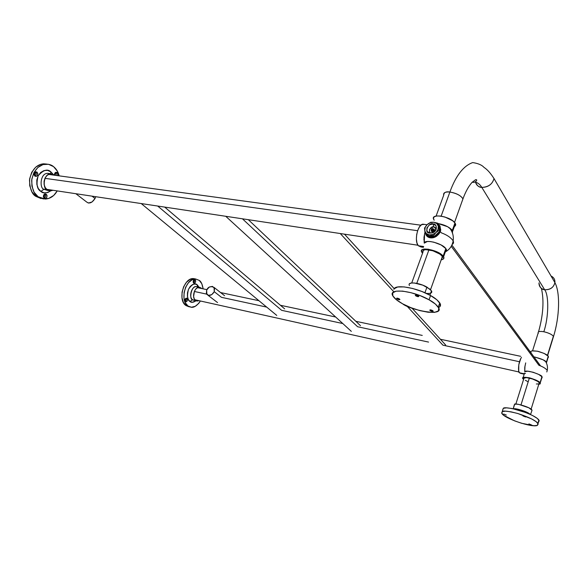 <?xml version="1.0" encoding="UTF-8"?>
<svg xmlns="http://www.w3.org/2000/svg" width="588" height="588" viewBox="0 0 588 588"><rect width="100%" height="100%" fill="white"/><g stroke="black" fill="none" stroke-linecap="round" stroke-linejoin="round"><path stroke-width="0.88" d="M433.687 229.217L432.614 228.805L433.341 228.901L433.841 229.864C432.761 231.569 431.967 231.694 431.467 230.231L433.172 229.033L431.467 230.231M433.356 229.276L431.665 230.503L433.804 229.46L433.356 229.276M433.172 229.033L433.746 229.313L433.172 229.033M433.54 229.526L431.849 230.746L433.841 229.636M433.341 228.901C434.267 229.541 434.12 230.334 432.908 231.275L431.364 231.055L432.908 231.275L433.929 230.055L433.341 228.901L431.283 229.688L431.364 231.055C430.916 229.886 431.335 229.136 432.614 228.805M431.349 231.04L431.247 230.386M431.474 230.386L431.746 229.871M432.805 229.158L433.312 229.085L431.489 231.165M440.059 226.196L440.383 231.576L436.377 236.383L430.423 237.75L426.44 235.523M429.637 231.775L429.512 229.518L431.188 227.519L433.672 226.931L435.532 228.115L435.635 230.422C435.862 228.129 435.208 226.968 433.672 226.931L433.216 223.962L436.046 225.763L436.245 229.21L433.679 232.289L429.865 233.171L427.05 231.356L426.873 227.916L429.424 224.859L433.216 223.962L433.672 226.931C430.908 225.424 427.278 232.767 431.144 232.899L432.165 232.988M431.482 232.966L429.35 233.069C423.448 232.863 429.005 221.676 433.216 223.962C436.377 223.058 438.361 230.665 432.827 232.73L429.35 233.069M424.852 231.077L424.962 232.65L426.52 235.523L424.823 230.952L424.536 228.225L427.138 224.645L430.725 222.249L433.841 222.242L430.32 222.661L427.138 224.645L424.617 228.019L425.197 227.328L424.823 230.952L426.322 233.598L429.233 234.906L432.775 234.509L435.995 232.517L438.016 229.452L438.295 226.159L436.766 223.521L433.841 222.242L437.964 223.433L440.309 229.46L440 230.753L439.317 229.834L439.17 230.246L437.67 223.175L433.841 222.242L430.725 222.249L427.138 224.645L424.683 227.813L424.823 230.952C424.462 228.688 425.234 226.586 427.138 224.645C429.152 222.808 431.386 222.007 433.841 222.242C436.245 222.646 437.729 223.954 438.295 226.159C438.685 228.431 437.913 230.547 435.995 232.517L439.17 230.246L439.853 231.172C438.773 233.708 436.891 235.523 434.201 236.619L433.51 235.707L433.069 235.861L433.76 236.78C431.011 237.589 428.696 237.258 426.807 235.781L425.822 234.612L429.233 234.906C426.829 234.472 425.359 233.157 424.823 230.952L426.52 235.523L424.926 232.422M426.616 235.737C429.189 239.36 437.751 239.066 440.772 229.952L439.736 225.696M435.995 232.517C433.951 234.369 431.695 235.171 429.233 234.906L433.51 235.707L435.995 232.517L433.51 235.707L434.201 236.619L439.853 231.172L439.17 230.246L435.995 232.517M438.641 224.359L437.964 223.433L438.295 226.159L440 230.753L438.641 224.359L440 230.753L440.243 227.225L438.641 224.359M433.76 236.78L433.069 235.861L429.233 234.906L426.109 234.869L426.807 235.781L433.76 236.78L426.807 235.781L429.96 237.148L433.76 236.78M434.201 236.619L437.634 234.436L439.853 231.172L434.201 236.619M424.83 228.247L425.183 227.277M431.371 231.069L431.327 230.173M433.606 228.952L434.179 229.327M434.201 229.349C435.723 231.466 430.784 233.113 431.519 230.408M433.768 229.188C434.885 231.385 434.216 232.179 431.754 231.576L431.739 230.547M433.143 228.842C431.71 229.077 431.114 229.82 431.364 231.055M433.525 229.313L431.658 230.599M194.341 291.464L206.689 294.132L194.341 291.464M221.47 297.33L266.68 307.098L221.47 297.33L214.252 291.685L214.517 288.267L212.4 286.393L209.152 287.142L206.66 290.075L206.388 293.478L208.49 295.382L211.754 294.639L214.252 291.685C211.923 295.404 209.46 296.293 206.866 294.375L206.66 290.075C208.108 286.812 210.577 285.93 214.054 287.407L214.252 291.685L221.47 297.33M281.659 310.332L342.797 323.547L281.659 310.332L157.687 206.043L281.659 310.332M357.607 326.744L428.556 342.084L357.607 326.744L242.44 218.802L357.607 326.744M442.926 345.185L519.498 361.738L442.926 345.185L406.837 305.936L442.926 345.185M538.88 365.251L451.231 246.306L538.88 365.251C543.003 366.787 545.789 368.5 547.237 370.381L546.803 371.954L547.237 370.381C545.789 368.5 543.003 366.787 538.88 365.251M193.731 278.624C183.904 277.161 177.231 300.115 185.962 305.554L187.976 306.017C179.252 300.571 185.933 277.58 195.753 279.043L199.251 280.402C201.081 281.454 202.375 284.269 203.125 288.855L201.787 283.673L199.251 280.402L195.841 279.05L192.055 279.829L188.483 282.674L185.683 287.15L184.095 292.559L183.978 298.065L185.352 302.798L187.976 306.017L185.962 305.554L189.681 306.921M200.412 300.99C197.068 305.767 193.915 307.84 190.938 307.208L187.976 306.017L191.438 307.245L195.201 306.333L198.693 303.437L200.412 300.99M195.187 279.704L193.32 280.733L195.187 279.704C196.032 281.887 195.532 283.026 193.68 283.122L193.276 282.541L193.702 280.057L195.187 279.704L194.224 279.623L193.379 280.594L193.151 282.042L193.68 283.122L193.437 282.24L193.68 283.122L194.643 283.195L195.481 282.225L195.708 280.777L195.187 279.704M193.136 281.571L193.437 282.24C194.466 282.189 194.746 281.556 194.275 280.344L193.856 280.255L194.275 280.344L193.775 282.343L193.136 281.571M201 287.922L201.633 288.539L199.339 287.275L197.509 287.672L195.782 289.068L194.43 291.251L193.606 296.55L194.253 298.851L195.517 300.431C191.313 297.726 194.584 286.547 199.354 287.275L201 287.922M198.92 300.659L197.193 301.041L192.621 299.784L197.002 301.027L198.92 300.659M186.991 298.256L185.102 299.314L186.073 298.895L185.227 300.813L185.463 301.717L185.022 301.078L185.499 298.623L186.991 298.256L186.014 298.197L185.154 299.189L184.926 300.652L185.463 301.717L186.447 301.762L187.3 300.769L187.528 299.314L186.991 298.256C187.859 300.417 187.351 301.57 185.463 301.717L185.227 300.813C186.271 300.733 186.558 300.093 186.073 298.895L186.991 298.256M184.919 300.078L185.227 300.813L184.919 300.078M189.968 301.482L192.21 302.298L195.988 300.799C193.246 302.57 191.24 302.798 189.968 301.482C187.359 300.115 186.866 296.043 188.498 289.274C192.166 284.07 195.091 282.6 197.281 284.871L195.069 284.004L192.614 284.526L190.306 286.378L188.498 289.274L187.476 292.773L187.403 296.33L188.278 299.388L189.968 301.482L192.621 299.784L189.968 301.482M199.038 287.194L197.281 284.871L197.362 286.841L197.281 284.871L199.038 287.194M196.451 286.657C191.673 285.93 188.41 297.08 192.621 299.784L196.377 300.887M185.69 298.807L186.073 298.895L185.69 298.807M197.171 286.804L196.524 286.665C191.321 285.151 188.807 299.74 192.621 299.784L194.106 300.38M195.26 278.918L193.819 278.631L190.034 279.418L186.462 282.247L183.662 286.716L182.074 292.118L181.957 297.616L183.331 302.335L185.962 305.554L188.932 306.745M44.916 178.326L417.627 230.709L44.916 178.326M86.715 202.059L88.406 203.051L92.037 201.985L95.036 198.509L95.675 196.701L95.036 198.509L92.022 196.149L95.036 198.509C92.147 202.823 89.383 204.007 86.73 202.051M35.897 172.887C36.654 174.004 36.456 174.82 35.309 175.334L34.721 175.143L35.162 172.718L35.897 172.887L35.008 172.769L35.897 172.887L36.985 172.071L35.53 171.799L34.31 172.879L34.038 174.68L34.876 176.135L36.331 176.4L37.544 175.32L37.816 173.526L36.985 172.071C38.352 174.989 37.654 176.341 34.876 176.135L34.721 175.143C36.265 175.261 36.654 174.511 35.897 172.887C34.347 172.769 33.957 173.519 34.721 175.143L34.876 176.135C33.501 173.21 34.2 171.85 36.985 172.071L35.897 172.887M34.427 174.798L34.641 173.019M59.19 175.849L57.403 171.218L53.559 166.639L48.51 164.287L42.99 164.566L37.86 167.47L33.92 172.585L31.818 179.119L31.884 186.036L34.111 192.232L38.117 196.752L43.255 198.92L48.738 198.443L53.721 195.436L57.22 190.909C54.25 196.047 50.245 198.766 45.21 199.06L38.117 196.752C34.178 194.709 32.024 189.211 31.671 180.273C33.854 170.189 38.543 164.794 45.739 164.089C49.172 164.17 51.781 165.022 53.559 166.639C56.33 168.866 58.205 171.939 59.182 175.849M35.949 196.414L31.943 191.901L29.716 185.705L29.643 178.803L31.745 172.284L35.684 167.183L40.815 164.287L46.636 164.074L43.563 163.809C36.368 164.515 31.678 169.895 29.503 179.957C29.863 188.88 32.009 194.363 35.949 196.414L41.087 198.575M44.188 198.193L44.026 197.193C45.533 197.274 45.915 196.524 45.173 194.951L46.246 194.15C47.584 196.98 46.893 198.325 44.188 198.193C42.85 195.348 43.534 194.003 46.246 194.15L45.173 194.951C43.666 194.871 43.284 195.62 44.026 197.193L44.188 198.193L45.599 198.413L46.79 197.325L47.055 195.561L46.246 194.15L44.835 193.915L43.637 195.003L43.372 196.782L44.188 198.193M54.618 174.981L50.928 173.769C43.108 173.416 42.564 189.248 47.091 189.711L43.975 189.24L50.649 190.865L53.001 190.277L49.576 190.791L47.091 189.711L45.166 187.491L44.107 184.478L44.085 181.126L45.1 177.951L46.996 175.459L49.473 174.026L52.148 173.864L54.963 175.275M57.286 172.527L57.83 175.665L58.072 173.952L57.286 172.527L55.897 172.269L54.728 173.32L54.427 174.849C54.669 172.629 55.625 171.858 57.286 172.527L56.213 173.328L57.286 172.527M56.242 175.452L56.213 173.328L55.36 173.217L56.213 173.328C55.052 173.019 54.559 173.607 54.743 175.084L55.515 173.166L56.213 173.328L56.242 175.452M50.281 173.835L47.804 173.35C39.977 172.99 39.44 188.777 43.975 189.24L40.851 191.416C36.948 189.218 36.052 184.015 38.161 175.783C43.328 169.91 47.569 168.609 50.869 171.88L50.553 173.725L50.869 171.88L52.898 174.055L50.869 171.88L47.584 170.373L44.012 170.579L40.697 172.475L38.161 175.783L36.809 180.001L36.846 184.463L38.271 188.476L40.851 191.416L44.181 192.842L47.738 192.555L50.708 190.857C46.334 193.415 43.049 193.606 40.851 191.416L43.975 189.24L47.532 190.387M45.173 194.951C45.915 196.061 45.71 196.87 44.556 197.362L44.026 197.193L44.504 194.79L45.173 194.951L44.379 194.826L45.173 194.951M43.703 196.796L43.953 195.098M49.774 173.614L47.804 173.35C39.977 172.99 39.44 188.777 43.975 189.24L47.312 190.394M47.452 190.394L48.775 190.593M54.802 175.128L54.971 173.497L54.963 174.886M34.81 173.482L34.655 174.474M538.939 383.78L539.262 382.795C537.777 380.987 534.47 379.414 529.354 378.091L520.997 404.882L529.354 378.091C525.973 377.209 524.114 377.459 523.768 378.841L515.838 404.125M527.679 381.531L525.356 380.282M523.695 378.209L526.605 377.643L532.434 378.959L537.719 381.377L539.108 382.553L539.321 383.457M538.343 383.957L536.337 383.979M525.606 416.973L522.952 415.929L525.606 416.973M502.233 411.607L503.277 408.329L502.233 411.607C503.056 410.498 508.201 411.122 517.66 413.467C529.002 417.223 535.749 420.523 537.895 423.382L537.366 425.389C532.412 427.939 504.607 418.568 501.902 413.504L502.233 411.607L505.489 411.159L511.001 411.828L517.925 413.548L531.618 418.913L536.19 421.706L538.196 423.977L537.366 425.389L533.889 425.727L521.578 423.264L514.581 420.854L503.842 415.363L501.674 413.092L502.233 411.607M503.277 408.329L506.54 407.851L512.045 408.506L526.231 412.68L532.647 415.554L537.212 418.362L539.203 420.655L537.954 423.47L538.909 420.053C536.77 417.171 530.038 413.856 518.704 410.123C509.245 407.8 504.107 407.197 503.277 408.329L502.711 409.829M530.53 414.518L532.037 410.299L528.855 407.8L518.932 404.426L516.242 404.118L514.625 404.368L514.309 405.11M531.479 424.933L528.884 423.919L531.479 424.933M531.912 410.034C530.788 407.139 513.618 402.486 514.625 404.368L513.25 408.741L514.265 404.941M503.718 414.048L506.305 415.062L503.718 414.048M513.802 408.858C514.706 407.829 528.112 411.754 530.104 414.32C528.112 411.754 514.706 407.829 513.802 408.858M430.798 309.905L430.49 310.773L429.806 310.229C429.879 309.663 430.776 309.758 432.489 310.501L433.209 311.133C432.974 311.596 432.07 311.478 430.49 310.773L430.798 309.905M344.465 234.164L394.254 288.708L397.642 286.995L404.103 286.9L412.673 288.488L422 291.53L430.556 295.536L436.957 299.858L440.206 303.783L439.868 306.716L438.545 307.605C440.677 306.502 441.081 304.944 439.75 302.923C437.479 300.005 434.414 297.543 430.556 295.536L429.042 299.792C432.908 301.791 435.987 304.239 438.266 307.134C445.579 317.638 409.241 309.619 402.662 303.842C397.606 301.049 394.342 298.425 392.887 295.962C387.382 287.885 412.423 290.229 429.042 299.792L430.556 295.536C416.539 287.466 394.46 283.938 393.931 289.406M431.511 292.626L431.636 291.141L430.041 289.208L422.86 285.187L414.261 282.982L411.1 283.048L409.388 283.901M409.366 285.408L409.446 285.555C406.771 281.446 418.987 282.461 426.954 287.113L424.933 292.758L426.954 287.113L431.467 290.81C432.533 292.831 430.857 293.706 426.44 293.434M397.606 298.219L397.282 299.101L396.555 298.513C396.628 297.969 397.495 298.065 399.156 298.792L399.921 299.461C399.686 299.909 398.804 299.784 397.282 299.101L397.606 298.219M416.054 296.021L416.392 295.088L416.054 296.021L415.334 295.441C415.393 294.838 416.304 294.926 418.061 295.69L418.818 296.359C418.59 296.859 417.671 296.749 416.054 296.021L417.377 296.543L418.803 296.315L415.591 295.044L415.312 295.404L416.054 296.021M429.042 299.792L435.458 304.092L438.729 307.994L438.405 310.89L434.635 312.368L428.079 312.25L419.744 310.589L410.858 307.642L402.662 303.842L396.349 299.718L392.835 295.867L392.718 292.853L396.099 291.17L402.56 291.111L411.13 292.728L420.464 295.786L429.042 299.792M430.49 310.773L433.194 311.096L431.195 309.994L429.784 310.185L430.49 310.773M397.282 299.101L399.891 299.388L397.87 298.285L396.797 298.167L396.555 298.506L397.282 299.101M441.735 258.83L442.374 256.647C440.067 253.479 435.583 251.208 428.931 249.834L416.774 283.365L428.931 249.834C424.977 249.011 422.963 249.841 422.89 252.318L411.725 282.96M442.602 257.647L441.948 255.978L439.853 254.075L432.797 250.738L425.653 249.65L423.456 250.209L422.662 251.421M548.009 357.732L546.568 362.473M540.063 382.766L538.748 384.405L540.298 383.788L540.063 382.766L541.923 376.717L540.063 382.766L535.866 380.024L529.082 377.746L523.768 377.29L522.725 377.878L522.805 378.591C521.747 377.121 524.136 376.908 529.964 377.959C536.124 379.944 539.49 381.553 540.063 382.766M541.732 378.128L541.923 376.717C543.033 375.269 525.981 369.198 524.746 371.69L524.966 365.979M521.49 357.386C517.932 362.259 518.021 372.836 519.461 372.748L524.305 373.828L519.461 372.748L518.719 370.947L518.778 364.825L520.762 358.584M548.442 357.32L548.229 356.225L544.106 353.403L537.366 351.19L532.052 350.904M533.941 356.879C541.35 358.709 545.502 360.481 546.399 362.186L548.229 356.225C547.693 354.924 544.37 353.315 538.248 351.389C532.434 350.477 530.031 350.793 531.052 352.352L530.92 352.763M546.399 362.186L543.165 359.834L534.786 357.019M520.601 373.306L519.461 372.748L520.52 373.314M523.019 378.907L523.577 379.466M525.701 362.899L524.753 367.456L524.746 371.69L527.715 371.197L533.125 372.248L538.659 374.402L541.923 376.717L542.136 377.79M445.366 251.943L445.307 251.973C446.586 251.194 446.902 250.297 446.263 249.275L445.829 248.584C442.323 243.292 424.815 238.926 424.22 243.138L427.329 241.499L430.335 241.543L433.9 242.197L441.11 244.953L445.829 248.584L443.124 256.162L445.829 248.584L445.969 251.561M443.565 256.853L440.772 254.016L437.149 251.943L428.468 249.239L424.771 249.033L422.309 249.665L421.427 251.032L422.544 253.266L421.647 251.973C418.377 246.115 438.898 250.032 443.124 256.162L443.859 258.044L442.874 259.367L441.184 259.874C443.705 259.22 444.499 258.213 443.565 256.853L446.263 249.275M454.605 226.439L454.355 226.578C455.656 225.719 455.994 224.763 455.384 223.697L454.958 222.977L452.304 230.415L447.652 226.733L438.023 223.521C444.587 224.756 449.35 227.049 452.304 230.415L454.958 222.977C450.923 216.524 430.512 213.04 433.591 219.236M418.266 245.71L420.92 246.96L418.266 245.71L416.943 242.917L416.385 238.985L416.694 234.509L417.811 230.202L419.56 226.725L421.677 224.623L424.33 224.381L422.801 224.19C417.583 224.572 414.07 241.176 418.266 245.71L423.683 246.534L418.266 245.71M452.304 230.415L452.554 233.355M452.172 244.41C453.524 243.689 453.855 242.506 453.157 240.874C450.878 237.545 446.924 234.862 441.287 232.811C446.924 234.862 450.878 237.545 453.157 240.874C453.855 242.506 453.524 243.689 452.172 244.41M433.407 230.746L431.893 230.562L433.407 230.746M424.926 232.451L423.992 237.295L424.22 243.138L424.573 233.752M434.157 220.235L433.4 218.236L434.326 216.729L436.818 215.958L440.508 216.046L444.829 216.987L452.672 220.75L454.958 222.977L455.634 224.969M439.493 225.373L440.662 229.805L440.265 231.422L441.287 232.811L440.265 231.422C438.391 237.412 429.02 239.853 426.175 235.156M439.949 226.042L440.265 231.422L436.267 236.229L430.306 237.596L426.16 235.141M449.886 192.033C445.969 191.35 443.903 192.416 443.69 195.231C443.131 192.768 445.197 191.703 449.886 192.033C455.854 175.665 463.462 165.845 472.708 162.582C463.462 165.845 455.854 175.665 449.886 192.033L441.147 216.134L449.886 192.033C456.575 193.283 460.933 195.561 462.947 198.862L461.984 201.566L462.969 198.92C460.838 195.473 456.472 193.18 449.886 192.033M494.038 178.458C492.34 184.309 488.26 187.293 481.8 187.403C479.066 187.447 476.978 185.698 475.538 182.162C476.39 185.242 478.485 186.991 481.8 187.403C479.984 184.323 477.632 182.53 474.751 182.015C477.632 182.53 479.984 184.323 481.8 187.403L544.65 289.737L481.8 187.403C488.356 187.116 492.428 184.176 494.016 178.568L554.903 282.6C553.705 287.444 550.287 289.825 544.65 289.737C550.206 289.972 553.631 287.561 554.918 282.505C555.094 279.528 553.808 277.367 551.059 276.022M538.961 282.901C539.666 287.334 541.563 289.619 544.65 289.737C549.148 295.367 548.611 317.932 543.812 331.75C548.582 332.867 551.772 334.359 553.381 336.226L547.465 355.417L553.381 336.226C551.72 334.315 548.53 332.83 543.812 331.75C548.611 317.932 549.148 295.367 544.65 289.737C540.894 288.87 538.99 286.591 538.961 282.901M553.154 337.644L553.521 336.468L553.154 337.644M554.947 281.512L554.903 282.6C560.313 292.523 559.636 316.866 553.521 336.468L547.634 355.564M538.336 333.286L538.167 332.977C537.844 331.5 539.733 331.095 543.812 331.75C539.725 331.081 537.844 331.485 538.152 332.955M393.901 291.861L340.283 233.539L393.901 291.861M430.475 228.071L432.577 229.945L431.996 227.13M426.52 235.523L434.003 236.81L440.045 230.981L438.464 224.124M440.772 229.952L440.324 229.342M520.681 356.321L440.405 339.269M422.25 335.41L355.85 321.305M335.674 317.013L280.439 305.282M258.948 300.718L220.603 292.567M206.866 289.649L197.524 287.664M525.503 373.431L524.334 373.167M519.035 371.991L194.819 299.748M451.878 245.078L540.592 365.949M207.924 295.205L217.538 302.585M214.091 287.436L224.579 295.705M193.878 278.639L195.9 279.05M193.283 282.563L193.217 281.931M193.687 280.079L193.445 280.549M185.029 301.1L184.985 300.475M185.485 298.645L185.235 299.108M197.303 286.826L199.42 287.282M48.539 174.401L420.898 225.197M46.614 189.314L417.921 245.225M75.859 193.717L86.752 202.088M43.563 163.809L45.717 164.089M47.804 173.35L50.913 173.769M539.255 382.773L531.111 409.211M537.895 423.382L538.909 420.053M438.266 307.134L439.75 302.923M415.473 295.073L415.334 295.441M429.909 295.183L431.467 290.81M430.548 289.671L442.345 256.603M546.553 362.443L548.391 356.482M540.225 383.016L542.085 376.967M523.158 377.481L524.4 373.527M545.488 361.282L545.48 361.275C547.296 364.244 547.884 367.279 547.237 370.381M520.468 373.314L524.202 374.152M420.92 246.96L423.389 247.335M455.384 223.697L452.731 231.135M449.475 227.843L449.475 227.835C452.584 231.65 453.811 235.994 453.157 240.874C452.238 245.902 449.629 249.577 445.329 251.907M422.86 224.182L427.035 224.748M423.889 239.213L424.58 242.521M443.69 195.231L436.098 216.068M472.267 182.148C475.075 183.316 478.595 179.142 475.567 179.737L472.032 182.398C468.629 186.198 465.6 191.688 462.947 198.862L454.539 222.433M494.016 178.568C490.546 173.137 487.209 169.417 484.012 167.404C481.873 164.993 478.103 163.383 472.708 162.582M538.52 331.838C543.224 315.109 544.194 300.622 541.416 288.385M538.167 332.977L532.566 350.808M141.223 203.558L276.764 315.418M164.691 207.094L284.643 308.854M225.748 216.288L351.33 331.367M248.32 219.684L360.481 325.678M411.916 308.053L445.66 345.024"/></g></svg>
